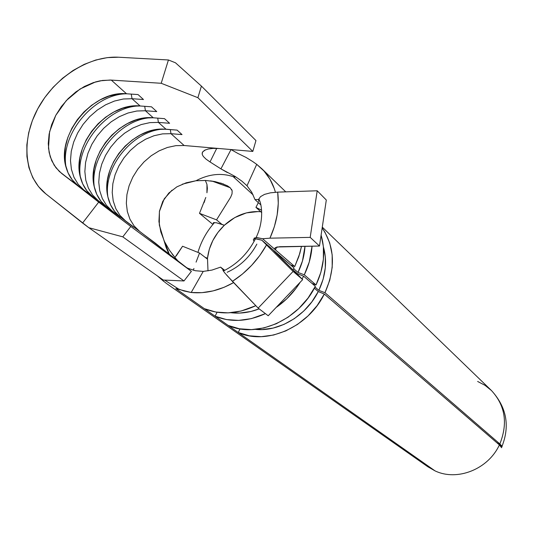 <?xml version="1.0" encoding="UTF-8"?>
<svg xmlns="http://www.w3.org/2000/svg" width="533" height="533" viewBox="0 0 533 533"><rect width="100%" height="100%" fill="white"/><g stroke="black" fill="none" stroke-linecap="round" stroke-linejoin="round"><path stroke-width="0.8" d="M255.94 207.37L261.61 210.195L255.94 207.37L258.338 202.653L255.94 207.37L261.736 212.6L255.94 207.37M213.113 224.033L213.387 222.647L216.478 222.781L221.915 224.36L216.545 219.869L230.649 197.23L216.545 219.869L199.495 213.347L205.805 197.47M231.542 189.308L232.168 190.794L230.156 187.703L212.147 181.107L230.156 187.703L227.344 185.764L230.156 187.703M205.478 180.78L206.951 184.391L205.478 180.78M207.377 188.402L206.951 184.391L206.937 192.786L207.377 188.402M220.629 183.012L227.344 185.764M210.362 180.86L215.279 181.66M169.367 254.348L164.51 241.622L169.534 250.33L164.51 241.622L160.799 231.868L158.927 221.541L159.467 211.121L162.778 201.361L168.808 193.059L176.883 186.843L186.164 182.812L195.964 180.754L205.811 180.467M173.458 255.693L171.932 253.715M178.195 261.17L175.557 258.225L178.202 261.17M208.003 270.891L207.484 258.232L205.065 257.292L207.404 259.098L205.065 257.292L207.484 258.232L208.003 270.891M497.662 443.03L502.053 446.814L497.662 443.03M223.673 184.072L214.999 181.6L205.585 180.454L195.964 180.754C208.836 174.031 221.255 172.679 233.234 176.676L253.168 194.938L233.234 176.676L234.993 177.016L235.06 176.416L241.769 181.053L247.006 185.757L251.703 192.14L255.001 199.609L260.804 204.899M230.649 197.23L232.022 193.919L232.168 190.794M199.549 253.028L205.065 257.292L199.549 253.028L196.077 262.136L199.549 253.028L182.572 246.239L199.549 253.028M193.945 268.452L193.259 270.211M169.534 250.33L175.557 258.225M175.817 288.613L204.379 308.687L175.817 288.613L191.194 292.504L203.233 271.404L211.934 270.091L220.602 267.133L224.746 270.351L220.602 267.133L211.934 270.091L203.233 271.404L191.194 292.504L201.987 292.657L213.06 290.911L224.107 287.287L233.587 282.597C219.483 290.558 205.352 293.863 191.194 292.504L183.925 290.971L178.548 289.013L177.875 289.246M224.04 270.704L220.602 267.133L222.947 269.571L222.961 270.398L224.646 272.776L232.415 281.377C246.679 272.13 258.052 259.984 266.527 244.933L293.117 271.424L302.691 279.612L268.226 315.756L258.152 308.114L268.226 315.756L302.691 279.612L273.755 250.67L294.029 267.939L292.97 269.931L294.029 267.939L261.85 240.203L256.42 238.884L253.675 239.164M204.379 308.687C220.429 315.143 237.578 314.137 255.82 305.689L241.029 311.052L228.217 312.864L215.845 312.058L204.379 308.687L228.197 325.443C256.679 338.608 298.893 320.12 315.343 286.308L303.603 276.194L302.091 279.012L303.603 276.194L297.407 273.669L297.174 274.122L297.407 273.669L292.997 269.885L297.407 273.669L303.603 276.194L315.343 286.308L308.034 298.067L298.833 308.494L288.12 317.162L276.334 323.724L263.948 327.928L251.476 329.627L239.404 328.774L228.197 325.443L204.379 308.687M300.179 282.243C293.843 292.351 285.841 300.745 276.161 307.434L286.781 298.786L296.148 288.16L300.186 282.243M265.421 313.624C247.572 321.699 230.789 322.558 215.079 316.216L226.425 319.567L238.671 320.393L251.329 318.634L265.421 313.624M499.388 444.915L324.311 294.036C308.127 327.395 266.44 345.564 238.231 332.492L435.041 470.879C457.207 481.532 488.215 469.273 499.388 444.915L324.311 294.036L318.261 291.551L311.845 301.878L303.77 311.032L294.356 318.634L283.996 324.397L273.103 328.088L262.109 329.574L255.347 329.367C278.912 332.052 306.268 315.783 318.261 291.551L314.35 288.2L318.261 291.551L324.311 294.036L317.115 305.636L308.041 315.916L297.474 324.45L285.828 330.906L273.596 335.03L261.263 336.676L249.324 335.81L238.231 332.492L228.197 325.443L238.231 332.492L240.05 328.888L238.231 332.492L435.041 470.879L427.839 466.761L435.041 470.879C457.207 481.532 488.215 469.273 499.388 444.915L501.62 447.733L499.388 444.915M204.019 202.747L204.952 200.161M212.9 224.42L199.495 213.347L212.9 224.42M176.283 255.853L182.572 246.239L174.937 257.432M166.189 283.263L160.966 278.986M294.729 266.54L298.84 256.56L301.518 246.339L299.806 253.468L294.729 266.54L290.612 264.994L294.729 266.54L275.401 249.824L294.729 266.54M275.294 247.645L274.675 248.651L275.401 249.824L262.589 238.744L269.945 238.171L262.589 238.744L256.106 237.565L253.961 238.997L254.248 238.038L257.066 237.605L262.589 238.744L275.401 249.824L276.707 247.059L275.401 249.824L274.675 248.651L275.275 247.658L279.705 246.712L319.487 246.039L326.303 200.015L317.202 190.774L326.303 200.015L319.487 246.039L310.193 237.378L319.487 246.039L276.987 246.992M256.713 164.337L261.863 168.768C268.259 175.137 272.783 182.959 275.428 192.24L274.262 188.549L269.925 179.175L264.015 171.04L256.713 164.337L247.006 185.757L256.713 164.337L252.635 161.499L256.713 164.337M246.019 157.415L252.635 161.499L246.019 157.415L237.965 153.477L246.019 157.415M316.016 284.948C324.057 267.766 325.75 251.156 321.099 235.12L323.384 246.586L323.378 259.311L320.893 272.27L316.016 284.948L311.998 283.423L316.016 284.948L304.296 274.815L316.016 284.948M312.052 246.166C311.419 255.893 308.834 265.447 304.296 274.815L309.28 261.916L312.052 246.166M159.707 246.712L191.374 271.35L139.533 231.282L112.043 210.875L106.48 205.352L102.329 198.549L99.724 190.734L98.758 182.186L99.438 173.225L101.743 164.171L105.567 155.336L110.777 147.041L117.193 139.573L124.582 133.19L132.69 128.127L141.232 124.555L149.906 122.623L158.408 122.403L165.99 129.213L157.548 129.412L148.94 131.311L140.465 134.836L132.424 139.846L125.102 146.162L118.746 153.557L113.589 161.779L109.811 170.533L107.546 179.514L106.886 188.402L107.873 196.884L110.471 204.645L114.608 211.401L120.152 216.891L112.043 210.875L120.411 217.344L98.172 200.575L92.569 194.998L88.391 188.122L85.793 180.207L84.854 171.553L85.58 162.472L87.938 153.284L91.849 144.323L97.153 135.902L103.668 128.313L111.17 121.817L119.392 116.654L128.047 113.003L136.828 111.011L145.429 110.751L153.264 117.786L144.729 118.02L136.008 119.978L127.42 123.583L119.265 128.686L111.837 135.109L105.381 142.631L100.131 150.972L96.273 159.86L93.948 168.961L93.248 177.975L94.208 186.563L96.806 194.418L100.97 201.254L106.553 206.797L98.172 200.575L106.62 207.11L83.841 189.935L78.184 184.298L73.994 177.342L71.402 169.334L70.483 160.566L71.255 151.359L73.687 142.044L77.671 132.95L83.075 124.396L89.697 116.674L97.312 110.064L105.647 104.794L114.422 101.063L123.316 99.005L132.024 98.712L140.119 105.98L131.478 106.254L122.65 108.272L113.949 111.957L105.681 117.16L98.139 123.703L91.576 131.345L86.233 139.819L82.295 148.834L79.903 158.068L79.157 167.202L80.097 175.903L82.688 183.852L86.872 190.761L92.495 196.364L83.841 189.935L92.356 196.524L61.661 173.465L55.945 167.748L51.728 160.673L49.136 152.518L48.263 143.577L49.109 134.176L51.648 124.662L55.765 115.361L61.315 106.6L68.104 98.692L75.893 91.903L84.407 86.473L93.362 82.608L102.429 80.45L111.29 80.09L126.534 93.781L117.786 94.094L108.845 96.18L100.024 99.944L91.643 105.254L83.981 111.91L77.312 119.685L71.868 128.293L67.851 137.441L65.392 146.808L64.6 156.069L65.506 164.884L68.097 172.932L72.301 179.921L77.965 185.571L61.661 173.465L130.778 226.485L191.374 271.35L183.992 280.958L122.797 236.852L183.992 280.958L163.271 280.032L88.804 227.691L163.271 280.032L183.992 280.958L191.374 271.35L130.778 226.485L122.797 236.852L88.804 227.691L45.871 193.892C23.865 176.416 20.934 139.899 37.736 108.825C54.433 77.698 88.671 55.572 118.593 57.224L168.428 59.976L175.47 62.787L201.407 86.093L255.953 140.559L201.407 86.093L197.896 97.699L161.206 83.281L111.29 80.09L126.534 93.781L138.04 94.568L143.47 99.518L132.024 98.712L140.119 105.98L151.492 106.813L156.749 111.597L145.429 110.751L153.264 117.786L164.504 118.652L169.594 123.283L158.408 122.403L165.99 129.213L177.103 130.112L182.026 134.596L170.966 133.683L184.132 145.509L252.809 151.419L197.896 97.699L252.809 151.419L255.953 140.559L252.809 151.419L184.132 145.509L175.837 145.656L167.382 147.474L159.067 150.879L151.185 155.756L144.017 161.919L137.807 169.141L132.784 177.183L129.113 185.757L126.934 194.552L126.334 203.273L127.347 211.601L129.952 219.23L134.056 225.872L139.533 231.282L125.468 220.842L119.945 215.372L115.814 208.65L113.216 200.921L112.223 192.48L112.863 183.638L115.101 174.704L118.852 166.003L123.976 157.835L130.285 150.479L137.567 144.21L145.569 139.233L153.997 135.742L162.565 133.87L170.966 133.683L184.132 145.509L175.837 145.656L167.382 147.474L159.067 150.879L151.185 155.756L144.017 161.919L137.807 169.141L132.784 177.183L129.113 185.757L126.934 194.552L126.334 203.273L127.347 211.601L129.952 219.23L134.056 225.872L139.533 231.282L165.943 251.696L155.396 243.188M178.548 289.013L164.664 280.091L178.548 289.013M230.962 149.54L237.965 153.477L230.962 149.54M182.319 184.191L195.964 180.754C208.836 174.031 221.255 172.679 233.234 176.676L234.946 176.363M277.7 192.127L278.273 203.373L277.147 214.979L274.362 226.672L269.945 238.171L310.193 237.378L317.202 190.774L277.7 192.127L317.202 190.774L310.193 237.378L269.945 238.171C276.94 222.601 279.525 207.25 277.7 192.127L270.391 192.839L264.521 194.385L260.497 196.657L258.625 199.489L255.001 199.609L251.703 192.14L247.006 185.757L241.769 181.053L235.06 176.416L220.929 168.868L210.015 161.939L206.018 159.114L203.339 156.469L202.327 154.67L202.174 153.064L202.627 151.945L204.705 150.206L208.29 148.98L213.193 148.381L219.19 148.527L213.193 148.381L208.07 149.027M202.174 154.064L202.627 151.945L205.452 149.853M187.723 268.239L195.325 270.717L187.909 268.346L186.197 267.353M170.573 256.206L168.268 252.395L166.023 247.205L159.32 225.093L159.4 211.494L164.217 198.842L172.012 190.168M502.053 446.814L499.847 443.936L324.977 292.697L318.854 290.358C325.83 275.434 327.355 260.95 323.411 246.906L325.303 256.613L325.303 267.819L323.125 279.219L318.854 290.358L314.97 287.027L318.854 290.358L324.977 292.697L329.767 280.185L332.192 267.386L332.172 254.814L329.727 242.961L324.99 232.295L322.159 227.991C334.804 246.752 335.743 268.319 324.977 292.697L499.847 443.936C508.036 423.382 505.251 405.593 491.499 390.576C505.251 405.593 508.036 423.382 499.847 443.936L501.526 445.635L502.053 446.814L501.24 446.821M203.233 271.404L195.325 270.717L203.233 271.404M256.859 244.121C249.924 257.019 240.043 266.407 227.211 272.27M45.871 193.892L82.588 223.021L98.692 202.14L59.343 171.486L54.186 165.257L50.215 156.709L48.483 148.121L49.589 131.798L55.765 115.361L66.305 100.57L80.077 89.004L95.627 81.902L100.184 80.816L110.198 80.037L161.206 83.281L168.428 59.976L118.593 57.224L107.28 57.624L95.713 60.036L84.221 64.36L73.094 70.469L62.621 78.198L53.08 87.332L44.712 97.632L37.736 108.825L32.346 120.631L28.682 132.737L26.85 144.816L26.93 156.562L28.929 167.642L32.813 177.749L38.509 186.583L45.871 193.892M206.018 159.114L210.015 161.939L216.731 148.374L210.015 161.939L220.929 168.868L231.022 149.58L220.929 168.868L227.384 172.565M217.084 312.258L215.079 316.216L217.084 312.258M259.145 308.867L250.863 311.492L239.577 313.084L230.829 312.704C240.11 313.864 249.544 312.585 259.145 308.867M253.855 241.003L254.121 241.382C252.809 239.61 253.268 238.751 255.514 238.804L261.85 240.203L266.527 244.933L261.85 240.203L274.682 251.263M293.643 268.679L298.02 272.443L304.296 274.815L298.02 272.443C302.171 263.888 304.496 255.167 304.996 246.279L302.471 260.963L298.02 272.443L293.643 268.679M258.625 199.489L258.678 201.574L258.625 199.489L255.001 199.609L260.597 204.712M477.641 381.461L485.023 385.332L491.499 390.576L322.285 227.131M213.387 222.647L216.478 222.781L224.346 225.259C235.433 215.252 247.572 210.742 260.77 211.728L258.252 211.554L246.386 212.887L234.78 217.584L224.346 225.259L217.93 232.401L212.854 240.51L209.316 249.237L207.484 258.232C209.043 245.6 214.666 234.607 224.346 225.259L221.915 224.36L216.545 219.869L199.495 213.347M274.675 251.689L302.691 279.612L293.117 271.424L258.152 308.114L226.658 275.161M293.117 271.424L266.527 244.933L259.738 255.574L251.649 265.341L242.475 274.015L232.415 281.377L258.152 308.114L293.117 271.424M88.804 227.691L82.588 223.021L98.692 202.14L130.778 226.485L122.797 236.852L88.804 227.691M161.206 83.281L168.428 59.976L175.47 62.787L201.407 86.093L197.896 97.699L161.206 83.281M131.258 94.108L132.024 98.712L143.47 99.518L138.04 94.568L126.534 93.781C92.462 90.004 55.245 135.988 66.345 168.208C68.524 175.404 72.395 181.193 77.965 185.571L92.356 196.524L83.674 189.988L78.184 184.298L73.994 177.342L71.402 169.334L70.483 160.566L71.255 151.359L73.687 142.044L77.671 132.95L83.075 124.396L89.697 116.674L97.312 110.064L105.647 104.794L114.422 101.063L123.316 99.005L132.024 98.712L131.258 94.108M66.065 167.222C59.843 134.816 93.615 93.875 126.627 93.788C93.615 93.875 59.843 134.816 66.065 167.222M144.709 106.32L145.429 110.751L156.749 111.597L151.492 106.813L140.119 105.98C107.026 102.216 70.769 145.922 80.543 177.802C82.622 185.531 86.606 191.713 92.495 196.364L106.62 207.11L98.019 200.628L92.569 194.998L88.391 188.122L85.793 180.207L84.854 171.553L85.58 162.472L87.938 153.284L91.849 144.323L97.153 135.902L103.668 128.313L111.17 121.817L119.392 116.654L128.047 113.003L136.828 111.011L145.429 110.751L144.709 106.32M80.45 177.429C74.78 145.769 107.233 106.427 139.406 105.934C107.233 106.427 74.78 145.769 80.45 177.429M157.728 118.133L158.408 122.403L169.594 123.283L164.504 118.652L152.098 117.713C120.165 114.981 85.973 155.989 94.308 187.023C96.253 195.291 100.331 201.88 106.553 206.797L120.411 217.344L111.89 210.928L106.48 205.352L102.329 198.549L99.724 190.734L98.758 182.186L99.438 173.225L101.743 164.171L105.567 155.336L110.777 147.041L117.193 139.573L124.582 133.19L132.69 128.127L141.232 124.555L149.906 122.623L158.408 122.403L157.728 118.133M94.374 187.29C89.131 155.863 121.431 117.546 153.104 117.64C121.431 117.546 89.131 155.863 94.374 187.29M170.327 129.566L170.966 133.683L182.026 134.596L177.103 130.112L163.358 129.093C132.664 127.567 100.73 165.863 107.666 195.891C109.438 204.699 113.602 211.701 120.152 216.891L133.763 227.258L125.322 220.895L119.945 215.372L115.814 208.65L113.216 200.921L112.223 192.48L112.863 183.638L115.101 174.704L118.852 166.003L123.976 157.835L130.285 150.479L137.567 144.21L145.569 139.233L153.997 135.742L162.565 133.87L170.966 133.683L170.327 129.566M107.853 196.81C103.262 166.642 133.183 130.365 163.684 129.099C133.183 130.365 103.262 166.642 107.853 196.81M427.839 466.761L166.662 283.596M285.755 191.847L261.883 168.788M163.931 281.557L157.275 275.814M142.951 233.927L155.936 243.581M256.053 237.571C263.755 222.201 262.323 204.659 258.785 198.962M223.347 271.037C237.258 264.101 247.965 253.362 255.46 238.804M501.979 446.407C510.094 425.794 506.603 407.179 491.499 390.576M214.539 222.521C206.771 231.289 201.234 241.242 197.943 252.389"/></g></svg>
